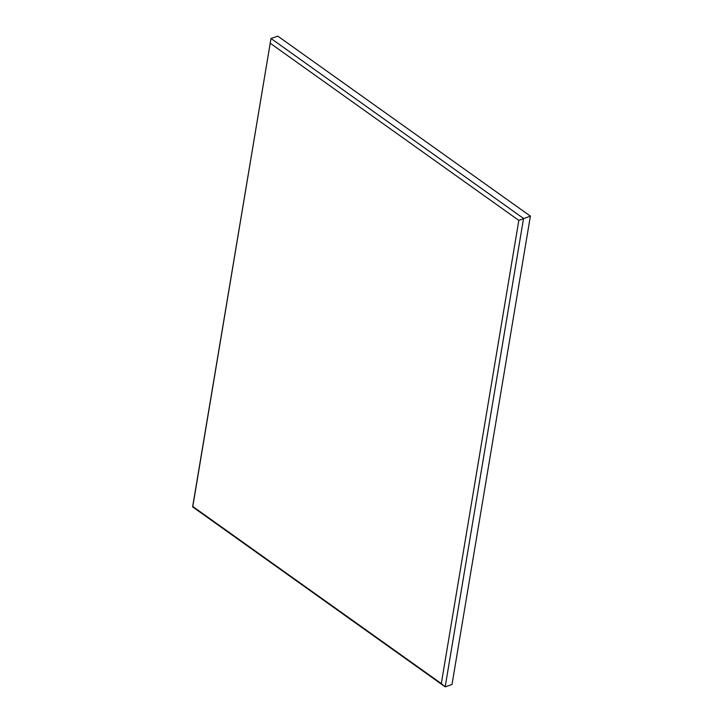 <?xml version="1.0" encoding="UTF-8"?>
<svg xmlns="http://www.w3.org/2000/svg" width="723" height="723" viewBox="0 0 723 723"><rect width="100%" height="100%" fill="white"/><g stroke="black" fill="none" stroke-linecap="round" stroke-linejoin="round"><path stroke-width="1.08" d="M441.31 683.587L445.178 686.85L452.002 684.509L530.384 216.123L277.822 36.15L270.998 38.491L523.551 218.463L445.178 686.85L192.616 506.877L270.998 38.491L192.797 506.498L441.31 683.587L518.825 220.398L270.303 43.317M530.384 216.123L518.825 220.398"/></g></svg>
